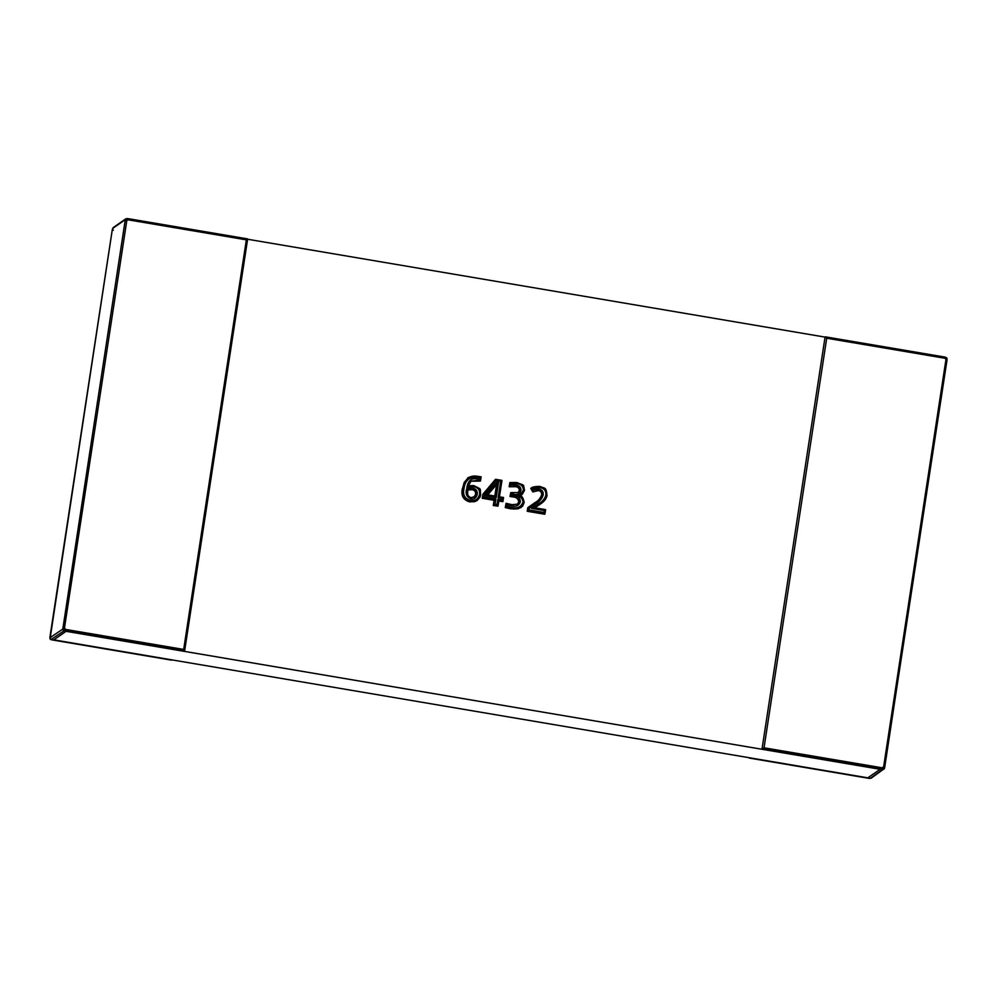 <?xml version="1.0" encoding="UTF-8"?>
<svg xmlns="http://www.w3.org/2000/svg" width="997" height="997" viewBox="0 0 997 997"><rect width="100%" height="100%" fill="white"/><g stroke="black" fill="none" stroke-linecap="round" stroke-linejoin="round"><path stroke-width="1.5" d="M128.289 218.692L247.667 238.906L184.607 651.041L66.076 631.325L53.826 639.862L171.559 660.151L52.131 639.924L50.162 639.065L49.887 637.793L62.612 629.244L62.998 627.823L125.286 219.664L126.769 218.592L112.649 228.475L112.262 229.896L113.359 230.257L112.262 229.896L50.174 637.993M126.756 220.91L64.481 627.911L65.565 629.419L183.685 649.433L246.359 239.853L128.239 219.839L125.286 220.823M183.685 649.433L184.582 651.078L64.194 630.715L51.059 639.563L52.156 639.912L52.156 638.753L52.156 639.912L171.484 660.139M126.008 219.888L127.379 218.891L126.008 218.817L125.373 219.926L127.267 220.038L127.267 218.567L128.252 218.679L125.821 218.804L113.184 227.615L112.25 229.921L49.962 636.921L51.071 637.257L49.987 636.896L50.162 639.065L49.862 637.831M112.736 229.136L113.097 227.815M63.085 630.054L64.444 630.141L62.811 628.783L63.521 629.743M64.444 630.141L64.693 628.895L63.447 628.746M127.379 218.891L126.008 218.817L127.267 218.567M247.667 238.906L128.264 218.679L128.239 219.839L128.252 218.679M184.595 650.991L247.655 238.919L246.359 239.853M64.481 627.911L62.998 627.823M65.179 630.839L65.565 629.419M112.649 228.475L114.132 227.403M63.708 630.752L62.612 629.244M51.059 639.563L49.975 638.055M51.171 639.389L50.162 639.065L51.233 639.738M761.982 749.27L825.055 337.111L761.982 749.27L880.114 769.285L867.851 777.834L749.395 757.757L868.736 778.321L868.761 777.162L868.748 778.321L749.345 758.081M764.038 747.8L762.369 748.996L882.644 769.435L870.231 778.408L868.748 778.321L871.179 778.196L884.414 768.562L947.013 360.104L945.929 359.743L883.641 766.743L882.171 767.815L764.038 747.8L826.712 338.22L944.844 358.247L947.013 360.104L945.829 357.611L946.826 359.007M882.893 768.849L884.538 768.064L882.644 769.435L883.143 767.615L884.538 768.064L884.738 767.104L883.641 766.743L884.738 767.104M945.829 357.611L825.516 336.861M884.264 767.864L883.903 769.186L884.538 768.064M947.113 359.207L945.717 357.275M826.712 338.22L825.441 336.849L944.869 357.076L946.664 358.06M944.844 358.247L944.844 357.088L944.844 358.247M881.772 769.235L882.171 767.815M882.868 769.597L884.351 768.525L882.868 769.597M870.231 778.408L871.714 777.336M869.621 778.109L870.992 778.183M544.013 512.458L544.3 510.564L545.583 509.617L534.791 507.785L545.596 509.617L544.923 514.078L527.413 511.137L529.083 509.928L544.013 512.458L544.711 514.24L527.226 511.274L527.774 507.672L534.878 502.712C538.193 500.943 540.424 498.35 541.558 494.936C541.782 492.58 540.748 491.122 538.455 490.574L532.809 491.92L530.728 488.393L539.788 486.411C535.065 486.386 532.111 486.997 530.915 488.256L532.897 488.617L533.657 489.901L539.028 489.016C542.094 489.776 543.49 491.72 543.228 494.886C542.069 498.687 539.664 501.566 536.012 503.51L529.357 508.171L527.774 507.672M545.907 495.048C546.206 490.773 544.163 488.281 539.788 487.583L539.788 486.411C545.259 488.742 546.132 486.823 547.017 495.359C546.543 498.575 544.312 501.491 540.337 504.096L539.115 504.931L538.567 503.709C542.306 501.803 544.748 498.911 545.907 495.048L547.017 495.359L545.87 498.699L542.181 502.725L534.816 507.785L538.928 505.068M521.132 507.548L510.788 508.869L505.267 507.548L506.077 503.311L507.336 504.831L507.099 506.364L511.349 507.311C517.107 508.906 521.007 507.149 523.076 502.064C522.391 498.014 519.711 495.708 515.013 495.185C519.188 495.16 521.979 493.453 523.388 490.038C523.188 486.175 521.02 484.068 516.857 483.695L511.361 483.557L511.137 485.016L516.159 485.14C519.412 485.551 521.02 487.309 520.995 490.437C519.786 493.889 517.281 495.16 513.48 494.225L513.517 493.066L510.85 492.63M511.872 495.148L513.517 495.422C517.73 495.758 520.035 497.864 520.409 501.753L518.938 501.678L517.431 504.183L518.739 501.803C518.266 498.774 516.321 497.167 512.907 496.967L510.015 496.481L510.776 492.618L511.872 495.148L510.015 496.481M518.079 492.692L519.325 490.487C519.287 488.181 518.029 486.91 515.561 486.698L509.205 486.773L509.828 482.66L511.361 483.557M522.092 494.5L519.724 495.584M497.117 504.519L498.014 506.152L493.49 505.392L495.16 504.183L497.117 504.519L497.914 499.285L502.014 499.983L502.899 501.616L498.799 501.092M497.914 499.285L498.824 500.893L498.014 506.152L493.291 505.516L494.101 500.295L482.249 498.288L482.86 494.3L495.534 479.295L496.219 480.579L484.467 494.599L484.106 496.942L495.958 498.961L495.16 504.183M477.152 500.519L469.761 501.915C463.381 500.058 460.901 495.708 462.296 488.879L467.979 477.75M468.44 485.838L473.625 485.539L468.428 485.826L467.481 484.866C468.989 479.893 472.341 477.937 477.538 478.984L479.582 479.333L480.292 481.102L470.958 481.227M247.617 239.243L825.055 337.111M66.076 631.325L880.114 769.285L867.851 777.834L53.826 639.862L66.076 631.325M470.97 498.899C466.633 497.067 465.213 493.689 466.683 488.754L472.665 488.119C476.043 488.804 477.575 490.873 477.264 494.3C476.504 497.702 474.41 499.235 470.97 498.899L470.995 497.752L474.908 496.369L475.594 494.362C475.868 491.733 474.709 490.175 472.104 489.677L467.468 490.038M479.582 479.333L479.819 477.8L478.224 477.526C469.724 476.354 464.976 480.105 463.966 488.817C462.633 494.836 464.752 498.687 470.347 500.357C475.233 501.092 478.311 499.123 479.569 494.45C480.018 490.026 478.037 487.446 473.612 486.71L466.833 487.496L467.481 484.866M479.819 477.8L481.115 476.865L480.479 480.965L476.952 480.542M477.538 478.984L477.139 480.404L471.02 481.177L468.44 485.813M473.612 486.71L473.625 485.539C482.797 490.138 479.619 487.62 480.666 494.786L477.052 500.581L474.323 501.715L469.948 501.778C463.58 499.933 461.1 495.584 462.496 488.742L462.296 488.879M463.966 488.817L462.496 488.742L464.141 482.585L468.316 477.538L476.018 476.092L481.127 476.853L480.492 480.89M470.347 500.357L469.761 501.915M479.569 494.45L480.654 494.811L479.569 494.45L480.654 494.811L479.993 497.129L477.065 500.581M473.899 497.291L475.594 494.362M477.264 494.3L475.781 494.225C476.068 491.596 474.908 490.038 472.304 489.539L472.104 489.677M467.668 489.901C466.559 493.739 467.68 496.356 470.995 497.74L468.328 496.194C468.067 493.527 467.568 500.07 467.68 489.876L466.683 488.754M493.291 505.516L494.288 500.158L482.436 498.151L482.86 494.3M484.106 496.942L482.249 498.288M495.958 498.961L494.101 500.295M494.811 496.02L496.568 484.542M516.845 482.536L516.87 482.523C525.294 486.2 523.026 483.346 524.497 490.337L522.179 494.437L524.497 490.337L523.388 490.038M518.739 501.803L518.938 501.678C518.452 498.637 516.508 497.017 513.106 496.842L510.202 496.344L510.776 492.618L518.191 492.593L519.524 490.35C519.474 488.044 518.228 486.773 515.761 486.561L509.205 486.773M516.159 485.14L515.561 486.698M520.995 490.437L519.325 490.487M513.517 495.422L512.907 496.967M519.462 495.484C521.668 495.409 523.238 497.727 524.173 502.401L522.64 506.152L518.34 508.732L513.692 509.056L505.267 507.548M511.349 507.311L510.788 508.869M520.409 501.753C519.038 505.554 516.247 506.912 512.022 505.853L507.336 504.831M536.012 503.51L535.065 502.575L527.961 507.535L527.226 511.274M534.878 502.712L535.065 502.575C538.392 500.806 540.623 498.213 541.745 494.811C541.969 492.443 540.935 490.985 538.654 490.449L532.809 491.92M539.028 489.016L538.455 490.574M543.228 494.886L541.558 494.936M539.788 487.583L532.897 488.617M516.857 483.695L516.87 482.523L510.04 482.523L509.392 486.636L511.137 485.016M512.022 505.853L512.034 504.706M519.449 495.571L515.013 495.185M507.099 506.364L505.454 507.411L506.077 503.311L512.059 504.694L517.431 504.17M521.032 507.623L524.173 502.401L523.076 502.064M533.657 489.901L532.996 491.783L530.915 488.256M534.791 507.797L531.513 508.395L538.567 503.709M472.304 489.539L472.665 488.119M468.428 485.826L466.833 487.496M478.224 477.526L478.236 476.367L481.127 476.853M502.014 499.983L503.535 497.515L502.899 501.616L498.824 500.93L498.026 506.065M502.239 498.45L498.151 497.752L499.435 496.818L503.547 497.503L502.912 501.541M498.151 497.752L500.668 481.327L501.965 480.392L495.534 479.295L483.047 494.163L484.467 494.599M495.571 479.308L501.952 480.392L499.435 496.818L503.547 497.503M500.668 481.327L496.219 480.579M498.762 481.015L496.257 497.441L485.452 495.609L487.757 494.836L495.011 496.057L496.78 484.293L487.757 494.836L496.78 484.28L498.537 480.704M496.257 497.441L494.973 496.07L487.745 494.836M485.452 495.609L498.039 480.89M513.48 494.225L512.047 493.989M545.583 509.629L544.91 514.016M529.357 508.171L529.083 509.928M544.3 510.564L531.513 508.395M946.838 357.935L884.75 767.079M478.236 476.367L476.205 476.13C475.507 476.155 472.553 475.407 467.755 477.899L467.755 477.899M501.965 480.392L499.447 496.818"/></g></svg>
